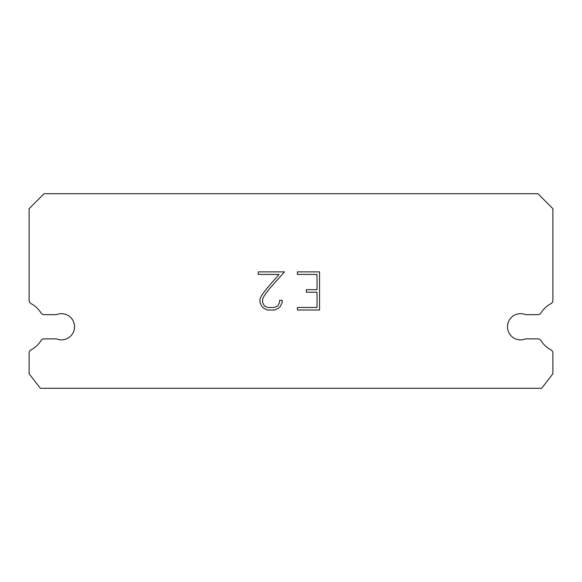 <?xml version="1.0" encoding="UTF-8"?>
<svg xmlns="http://www.w3.org/2000/svg" width="582" height="582" viewBox="0 0 582 582"><rect width="100%" height="100%" fill="white"/><g stroke="black" fill="none" stroke-linecap="round" stroke-linejoin="round"><path stroke-width="0.87" d="M515.557 314.658A13.095 13.095 0 0 1 525.546 314.658L537.848 314.658A3.739 3.739 0 0 0 541.027 312.898A26.19 26.19 0 0 1 550.921 303.651A3.739 3.739 0 0 0 552.9 300.356L552.9 208.691L537.935 193.726L44.065 193.726L29.1 208.691L29.1 300.356A3.739 3.739 0 0 0 31.079 303.651A26.19 26.19 0 0 1 40.973 312.898A3.739 3.739 0 0 0 44.152 314.658L56.454 314.658A13.095 13.095 0 0 1 73.558 321.766A13.095 13.095 0 0 1 56.454 338.87L44.152 338.87A3.739 3.739 0 0 0 40.973 340.63A26.19 26.19 0 0 1 31.079 349.869A3.739 3.739 0 0 0 29.1 353.172L29.1 373.753L40.325 388.274L541.675 388.274L552.9 373.753L552.9 353.172A3.739 3.739 0 0 0 550.921 349.869A26.19 26.19 0 0 1 541.027 340.63A3.739 3.739 0 0 0 537.848 338.87L525.546 338.87A13.095 13.095 0 0 1 508.442 331.762A13.095 13.095 0 0 1 515.557 314.658M317.015 307.463L317.015 292.215L306.336 292.215L306.336 289.669L317.015 289.669L317.015 274.42L297.424 274.42L297.424 271.874L319.554 271.874L319.554 310.01L297.424 310.01L297.424 307.463L317.015 307.463M282.168 300.341L282.168 302.625L280.357 306.35L278.472 308.198L274.748 310.01L267.422 310.01L263.726 308.169L261.835 306.307L260.001 302.589L260.001 298.813L261.835 295.161L267.225 287.988L279.069 274.42L258.241 274.42L258.241 271.874L284.452 271.874L269.612 288.556L264.323 295.598L262.606 299.075L262.606 302.429L264.272 305.783L267.647 307.463L274.551 307.463L277.898 305.776L279.586 302.429L279.586 300.341L282.168 300.341"/></g></svg>
